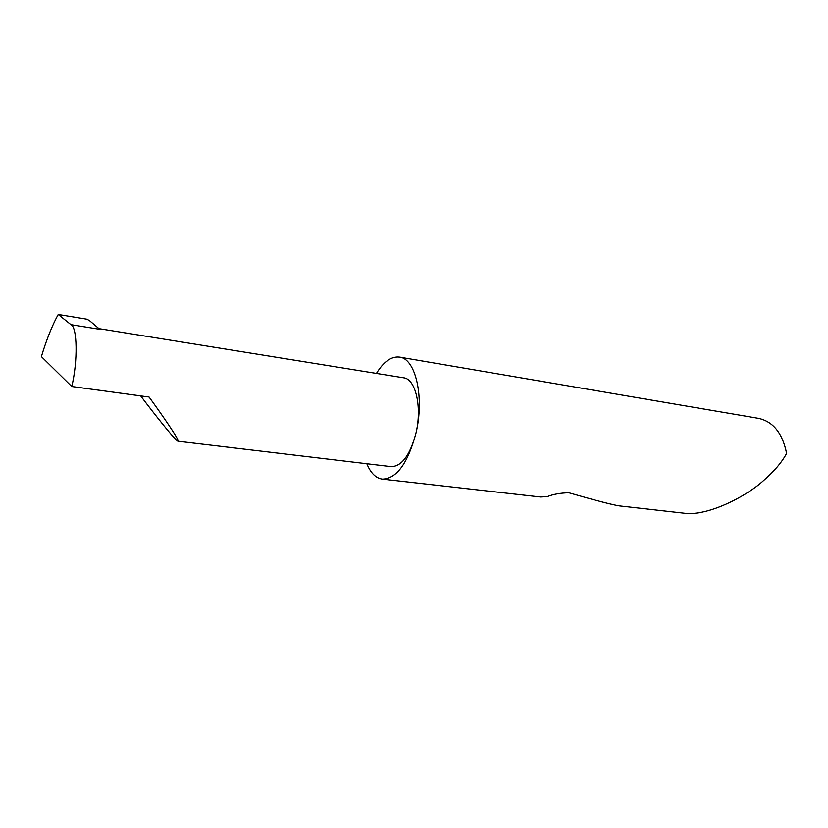 <?xml version="1.0" encoding="UTF-8"?>
<svg xmlns="http://www.w3.org/2000/svg" width="828" height="828" viewBox="0 0 828 828"><rect width="100%" height="100%" fill="white"/><g stroke="black" fill="none" stroke-linecap="round" stroke-linejoin="round"><path stroke-width="1.24" d="M71.767 386.51C77.956 361.143 77.314 326.998 70.97 324.679L58.239 314.485L56.366 317.973C50.953 328.54 45.964 341.415 41.4 356.609L71.767 386.51L149.071 397.036C160.591 412.81 180.111 440.817 178.082 441.252C176.261 441.614 154.919 414.869 140.688 395.898M366.835 463.752C370.665 473.119 375.86 478.253 382.422 479.133C396.602 478.719 407.759 463.463 415.904 433.375C409.995 455.265 401.787 466.361 391.282 466.671L178.082 441.252M382.422 479.133L540.487 496.997L547.298 496.614C553.207 494.254 560.39 492.97 568.826 492.763C596.17 500.619 613.093 505.008 619.572 505.929L619.913 505.97M619.572 505.929L684.673 513.277C708.106 516.258 746.608 496.22 763.395 480.695C774.004 471.546 781.735 462.459 786.6 453.444C782.543 433.22 773.155 421.524 758.458 418.347L399.365 357.085C391.282 356.247 383.643 361.691 376.45 373.407M98.977 328.654L403.495 377.775C415.563 378.634 422.311 407.117 415.904 433.375C424.723 397.202 415.563 358.286 399.365 357.085M70.97 324.679L99.743 329.306L89.621 320.736L86.94 319.204L58.239 314.485"/></g></svg>
